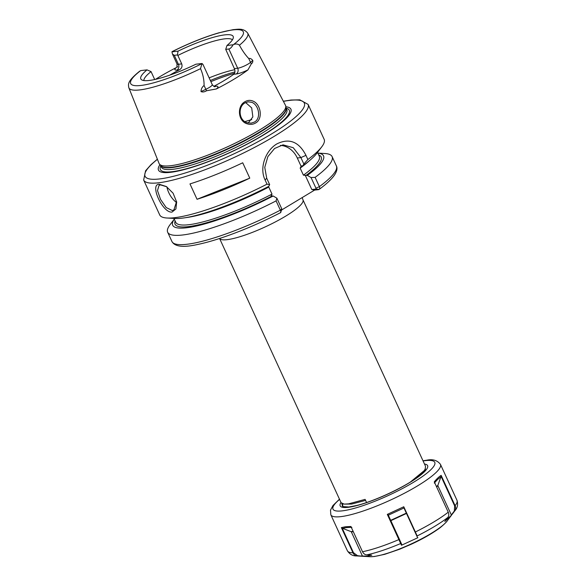 <?xml version="1.0" encoding="UTF-8"?>
<svg xmlns="http://www.w3.org/2000/svg" width="586" height="586" viewBox="0 0 586 586"><rect width="100%" height="100%" fill="white"/><g stroke="black" fill="none" stroke-linecap="round" stroke-linejoin="round"><path stroke-width="0.88" d="M247.153 122.694L251.196 123.148L254.47 122.042C261.422 118.365 258.902 104.843 251.775 102.323L248.127 101.81L244.999 102.902C237.806 106.601 238.59 120.43 247.153 122.694M255.511 123.045C252.976 124.51 250.237 124.767 247.285 123.829C237.77 121.339 236.839 105.89 245.014 101.678C247.512 100.221 250.068 99.986 252.683 100.975C260.763 103.737 263.407 118.863 255.511 123.045M166.71 186.773L160.52 184.89L159.04 185.374L157.495 190.596L160.535 199.387L166.197 207.561L172.299 210.513L173.874 209.971L176.576 201.555M159.246 184.26L166.351 186.531L173.082 193.19L176.642 201.972L175.917 208.96L172.035 212.066C162.798 213.487 149.232 183.967 159.246 184.26L160.52 184.89M200.529 68.665A65.412 12.511 155.3 0 1 128.861 87.819C128.063 83.871 127.543 81.161 139.387 71.404L140.472 70.745A8.277 1.582 155.3 0 1 140.867 70.576L146.998 69.873A50.828 9.72 155.3 0 0 141.563 79.777A50.828 9.72 155.3 0 0 195.922 64.211L202.045 63.5A8.277 1.582 155.3 0 1 201.943 63.632L200.529 68.665C202.961 74.202 204.148 79.806 204.075 85.475C202.119 86.992 201.093 89.035 201.013 91.599L205.84 89.314L204.075 85.475M245.629 102.557L251.694 107.897L252.859 116.892L248.23 122.994M169.75 75.154A48.836 9.339 155.3 0 1 179.506 69.763L176.972 70.056A12.584 2.41 155.3 0 1 176.13 67.69A66.115 12.65 155.3 0 0 159.165 77.081A66.115 12.65 155.3 0 0 155.488 79.352M177.683 66.694L176.884 67.397L177.045 64.028A8.277 1.582 -24.7 0 0 178.408 64.284L181.726 63.896C182.51 66.408 181.77 68.364 179.506 69.763M181.726 63.896L177.836 55.443L177.411 54.952L174.284 55.318L172.46 54.051L171.932 51.846A8.277 1.582 155.3 0 1 172.042 51.715L172.313 51.502C188.817 43.305 204.28 37.094 218.695 32.867L233.199 29.644C237.396 29.439 243.395 27.645 247.71 33.153A65.412 12.511 155.3 0 1 239.44 45.203C237.777 43.855 235.806 43.65 233.506 44.602A8.277 1.582 155.3 0 1 233.118 44.77C231.609 47.371 230.188 48.785 228.848 49.004L225.72 49.363L226.987 45.481L233.118 44.77M232.422 39.826A48.836 9.339 -24.7 0 0 177.836 55.443M234.363 68.599L237.682 68.218A8.277 1.582 -24.7 0 0 250.522 62.372L252.786 60.387C252.94 61.991 252.478 63.09 251.401 63.691L247.944 69.902A12.584 2.41 155.3 0 1 236.246 73.99L233.711 74.283C235.103 72.994 235.323 71.104 234.363 68.599L225.72 49.363M233.711 74.283A48.836 9.339 155.3 0 1 224.555 80.311A48.836 9.339 155.3 0 1 213.809 86.325M234.759 69.705A48.836 9.339 -24.7 0 0 209.143 77.865M251.768 119.61A48.836 9.339 -24.7 0 0 244.948 121.624M302.2 197.585L302.984 199.863A45.964 8.79 155.3 0 1 285.485 216.256A45.964 8.79 155.3 0 1 219.582 238.487L341.125 502.781L344.275 504.114L348.545 503.857L365.115 499.375L366.609 502.627M342.905 503.931L342.62 506.033L343.608 506.927M410.493 481.941L424.132 470.697L425.165 469.093L425.524 466.288L302.984 199.863M419.188 475.986L418.631 476.088M285.851 106.769A72.876 13.939 155.3 0 1 263.165 135.205A72.876 13.939 155.3 0 1 187.703 168.621A72.876 13.939 155.3 0 1 159.934 164.688M247.71 33.153L285.485 105.341A69.566 13.31 155.3 0 1 285.748 106.132A69.566 13.31 155.3 0 1 259.063 130.282A69.566 13.31 155.3 0 1 159.517 164.19A69.566 13.31 155.3 0 1 159.084 163.479L128.861 87.819M247.944 69.902A66.687 12.76 155.3 0 1 233.975 79.22A66.687 12.76 155.3 0 1 216.337 88.962L206.521 90.749C204.573 91.98 202.734 92.266 201.013 91.599M189.974 183.916L197.043 199.284A90.493 17.309 -24.7 0 0 249.783 178.151L242.714 162.783A90.493 17.309 -24.7 0 1 189.974 183.916M143.658 180.027L159.714 214.923A90.493 17.309 -24.7 0 0 166.981 218.014A90.493 17.309 -24.7 0 0 267.004 184.165L265.092 180.012C258.983 167.471 265.927 150.199 276.944 143.863C289.257 137.835 298.933 141.673 305.965 155.371L307.877 159.524A90.493 17.309 -24.7 0 0 321.758 146.83A90.493 17.309 -24.7 0 0 324.139 139.3L308.09 104.396A90.493 17.309 155.3 0 1 273.647 136.685A90.493 17.309 155.3 0 1 191.256 174.665A90.493 17.309 155.3 0 1 143.658 180.027L145.592 170.76L151.027 164.629L157.37 159.187M171.932 51.846L178.063 51.136A50.828 9.72 155.3 0 1 233.331 37.563A50.828 9.72 155.3 0 1 226.987 45.481M178.063 51.136L177.411 54.952M307.877 159.524L303.848 164.021L300.889 157.583L293.256 147.709L283.045 144.837L274.578 148.492L267.839 156.652L264.762 167.384L266.703 178.195L269.663 184.634L268.71 186.392A83.014 15.881 -24.7 0 1 174.943 218.483L166.981 218.014M301.482 165.948L302.896 165.779L303.848 164.021M302.896 165.779A83.014 15.881 -24.7 0 0 316.931 153.18L321.758 146.83M268.058 186.736L268.769 187.059L272.014 194.105L271.076 195.929L273.135 196.002L276.863 198.149L281.771 208.828L281.646 209.678M307.32 175.39L305.262 175.317L311.796 189.527L315.832 189.066L315.957 188.216L311.041 177.536L307.32 175.39A83.014 15.881 -24.7 0 0 317.854 153.122M311.041 177.536L315.114 177.36A90.493 17.309 -24.7 0 0 332.101 156.601A90.493 17.309 -24.7 0 0 324.834 153.51L317.839 153.1M281.866 209.495L280.467 212.652C281.046 212.564 281.009 211.744 280.357 210.176L276.087 200.895L276.863 198.149M174.291 219.127L170.057 224.702A90.493 17.309 -24.7 0 0 167.669 232.232A90.493 17.309 -24.7 0 0 276.087 200.895M280.416 145.394A22.986 19.47 -96.6 0 1 297.292 158L301.109 166.299L300.171 168.123L303.416 175.17L305.262 175.317M315.114 177.36L319.385 186.641C319.985 188.238 319.736 189.234 318.645 189.637L314.601 190.098L311.796 189.527M315.957 188.216L319.385 186.641A90.493 17.309 -24.7 0 0 336.364 165.882C337.595 168.219 336.95 171.31 334.438 175.148C331.5 179.316 326.395 184.07 319.128 189.417L315.832 189.066M269.663 184.634L267.004 184.165M174.298 219.149A83.014 15.881 -24.7 0 0 197.665 225.735A83.014 15.881 -24.7 0 0 273.135 196.002M281.705 209.942L314.601 190.098M252.786 60.387C251.35 58.739 250.002 58.124 248.757 58.534C245.366 54.938 242.26 50.491 239.44 45.203M154.689 79.528L151.049 71.602A48.836 9.339 -24.7 0 0 143.878 80.553M151.049 71.602L146.998 69.873M166.929 186.919A14.364 7.12 -121.1 0 0 176.672 202.624M197.043 199.284L249.783 178.151M206.521 90.749L205.84 89.314A8.277 1.582 -24.7 0 0 212.257 84.626L202.954 64.401L202.045 63.5M420.118 475.253L419.576 475.305M423.81 471.891L423.304 471.708M421.561 474.045L422.931 472.118M344.275 504.114L351.644 504.07L365.576 500.385M425.414 468.558L425.275 469.906C424.572 470.521 426.352 470.294 418.067 476.836C404.596 487.149 373.875 501.462 356.42 505.535L348.853 506.993L342.59 506.575L341.763 503.484M421.371 473.693L421.861 473.678M421.034 474.008L421.634 473.979M424.323 470.448L424.791 470.705M424.183 470.624L424.689 470.851M341.382 527.612L345.432 526.763L350.911 526.492L362.522 551.726C363.466 553.631 364.858 554.678 366.697 554.869L371.78 555.176L367.261 556.114L357.189 555.953C355.328 555.762 353.922 554.722 352.977 552.818L341.382 527.612L342.063 527.898L353.461 552.679L357.489 555.675L362.221 556.253M446.957 521.188C447.77 520.705 441.668 526.99 437.654 529.466C430.498 534.476 421.664 539.42 411.16 544.291L399.52 549.265L384.738 554.319L374.315 556.524L369.744 556.7A45.144 8.636 -24.7 0 0 373.56 556.539A45.144 8.636 -24.7 0 0 414.514 542.365A45.144 8.636 -24.7 0 0 446.957 521.188L451.66 514.999L444.796 521.489L447.887 517.409C448.949 515.885 449.066 514.142 448.239 512.186L434.277 481.824C436.966 478.637 439.258 476.484 441.148 475.378L455.102 505.703C455.93 507.666 455.805 509.417 454.729 510.955L451.33 514.947L437.903 485.75L436.629 486.944M447.887 517.409A57.457 10.995 155.3 0 1 417.144 535.956L415.379 531.993A60.329 11.544 -24.7 0 0 448.239 512.186M401.483 545.251L387.317 514.383L388.02 514.53L399.418 539.303L401.879 544.768L401.483 545.251L417.913 537.699M387.317 514.383L403.776 506.758L415.379 531.993L403.776 506.758M436.489 486.644L437.874 485.34L440.877 476.96C439.053 478.022 436.863 480.073 434.321 483.128M451.33 514.947L454.326 510.999L454.685 505.982L440.928 476.081L441.148 475.378M437.874 485.34A0.571 0.491 -133.3 0 0 437.903 485.75M440.928 476.081L440.877 476.96M353.299 531.67L351.329 531.898L362.404 555.975M351.864 527.378C347.85 527.349 344.817 527.7 342.766 528.433L351.036 531.612L353.153 531.363M342.766 528.433L342.063 527.898M403.835 507.659L417.4 537.267M403.974 507.974L388.32 515.197M416.668 535.611L415.042 532.037M174.284 55.318L178.408 64.284A4.307 3.648 -96.6 0 1 176.972 70.056M210.345 80.472A56.593 10.826 155.3 0 1 234.92 71.917M234.517 73.309A57.457 10.995 -24.7 0 0 210.887 81.652M157.422 159.311A87.622 16.76 -24.7 0 0 169.537 177.206A87.622 16.76 -24.7 0 0 270.952 134.304A87.622 16.76 -24.7 0 0 283.404 101.371M286.158 108.183A70.957 13.573 155.3 0 1 262.264 135.556A70.957 13.573 155.3 0 1 190.941 167.464A70.957 13.573 155.3 0 1 160.806 165.838M160.696 165.596A68.994 13.2 155.3 0 0 259.73 132.429A68.994 13.2 155.3 0 0 286.049 107.941L286.788 109.538A68.994 13.2 155.3 0 1 260.528 134.157A68.994 13.2 155.3 0 1 197.709 163.113A68.994 13.2 155.3 0 1 161.428 167.2L160.681 165.582M285.748 106.132L286.063 108.058A69.053 13.207 155.3 0 1 259.583 132.026A69.053 13.207 155.3 0 1 160.769 165.684L159.517 164.19M233.506 44.602A61.969 11.852 -24.7 0 0 233.082 29.886A61.969 11.852 -24.7 0 0 172.042 51.715M268.769 187.059A79 15.111 155.3 0 1 185.865 217.626M173.969 218.424L175.749 222.299A79 15.111 -24.7 0 0 272.014 194.105M318.681 154.924A80.436 15.39 155.3 0 1 305.899 175.551M167.669 232.232L171.94 241.513A90.493 17.309 -24.7 0 0 280.357 210.176L281.771 208.828M303.416 175.17A79 15.111 -24.7 0 0 319.297 156.272L317.517 152.404M309.174 160.916A79 15.111 155.3 0 1 300.171 168.123M271.714 196.164A80.436 15.39 155.3 0 1 175.133 220.951M140.472 70.745A61.969 11.852 -24.7 0 0 140.904 85.461A61.969 11.852 -24.7 0 0 201.943 63.632M305.965 155.371L300.889 157.583L297.292 158M265.092 180.012L266.703 178.195M236.246 73.99A4.307 3.648 -96.6 0 0 237.682 68.218L228.848 49.004M251.401 63.691A4.307 3.56 -131.3 0 1 250.522 62.372L248.757 58.534M214.124 86.486L215.868 86.281A12.584 2.41 155.3 0 1 216.337 88.962M214.813 86.684A4.307 3.648 83.4 0 0 215.868 86.281M454.685 505.982L455.102 505.703A60.329 11.544 -24.7 0 0 456.985 500.312L440.46 464.376A60.329 11.544 155.3 0 1 404.648 493.112A60.329 11.544 155.3 0 1 340.781 516.64A60.329 11.544 155.3 0 1 330.841 514.801L330.497 510.15L332.973 505.513L339.47 499.177M339.565 499.389A56.022 10.716 -24.7 0 0 342.217 510.867A56.022 10.716 -24.7 0 0 413.452 482.322A56.022 10.716 -24.7 0 0 425.546 460.625A56.022 10.716 -24.7 0 0 423.085 460.97M424.506 464.061A48.118 9.208 155.3 0 1 405.029 485.296A48.118 9.208 155.3 0 1 348.091 507.322A48.118 9.208 155.3 0 1 340.986 502.48M330.841 514.801L347.366 550.73A60.329 11.544 -24.7 0 0 352.977 552.818L353.461 552.679M357.489 555.675L357.189 555.953A57.457 10.995 155.3 0 1 356.632 555.924L369.744 556.7M452.165 514.332L454.904 510.728A57.457 10.995 155.3 0 1 454.729 510.955L454.326 510.999M401.132 543.076L400.721 543.515A57.457 10.995 155.3 0 1 366.697 554.869M362.522 551.726A60.329 11.544 -24.7 0 0 398.912 539.589L399.418 539.303M390.694 520.339L406.303 513.138M406.457 513.468L390.847 520.668M332.101 156.601L336.364 165.882M280.657 212.615C259.334 223.537 238.634 232.276 218.549 238.824C210.835 241.307 203.906 243.183 197.76 244.45C183.381 247.695 174.775 246.721 171.94 241.513M308.09 104.396L299.798 99.84L291 100.038L283.338 101.246M177.045 64.028L172.46 54.051M212.257 84.626C213.612 86.281 214.498 86.97 214.916 86.699L214.593 86.721M424.132 470.697L422.096 473.378M422.989 460.764L426.82 460.186C432.805 458.926 437.354 460.318 440.46 464.376M347.366 550.73C349.688 554.327 352.779 556.063 356.632 555.924M456.985 500.312C458.208 504.414 457.512 507.886 454.904 510.728"/></g></svg>
